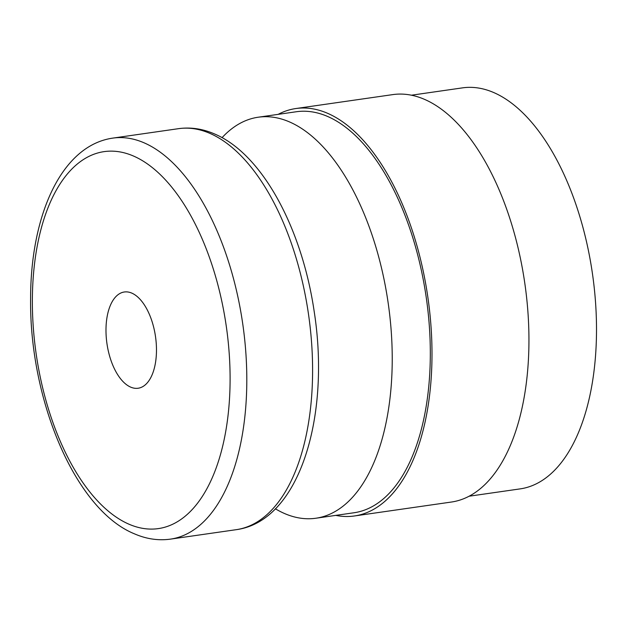 <?xml version="1.0" encoding="UTF-8"?>
<svg xmlns="http://www.w3.org/2000/svg" width="627" height="627" viewBox="0 0 627 627"><rect width="100%" height="100%" fill="white"/><g stroke="black" fill="none" stroke-linecap="round" stroke-linejoin="round"><path stroke-width="0.94" d="M411.43 95.21L462.507 87.866A202.568 102.201 81.8 0 1 493.708 92.537A202.568 102.201 81.8 0 1 595.65 303.985A202.568 102.201 81.8 0 1 520.128 488.888L469.051 496.223M278.145 114.357A205.813 103.839 81.8 0 1 295.85 108.542A205.813 103.839 81.8 0 1 327.553 113.283A205.813 103.839 81.8 0 1 431.125 328.117A205.813 103.839 81.8 0 1 354.396 515.974A205.813 103.839 81.8 0 1 335.766 515.378M295.85 108.542L392.8 94.606A205.813 103.839 81.8 0 1 424.503 99.356A205.813 103.839 81.8 0 1 528.075 314.19A205.813 103.839 81.8 0 1 451.338 502.047L354.396 515.974M222.052 137.666A202.568 102.201 81.8 0 1 258.23 117.218A202.568 102.201 81.8 0 1 289.431 121.889A202.568 102.201 81.8 0 1 391.373 333.337A202.568 102.201 81.8 0 1 315.843 518.239A202.568 102.201 81.8 0 1 284.642 513.568A202.568 102.201 81.8 0 1 275.386 508.803M258.23 117.218L296.312 111.747A202.568 102.201 81.8 0 1 327.513 116.418A202.568 102.201 81.8 0 1 429.456 327.866A202.568 102.201 81.8 0 1 353.934 512.768L315.843 518.239M130.659 387.118A48.616 24.531 81.8 0 1 106.19 336.37A48.616 24.531 81.8 0 1 124.318 291.994A48.616 24.531 81.8 0 1 131.803 293.115A48.616 24.531 81.8 0 1 156.272 343.862A48.616 24.531 81.8 0 1 138.144 388.238A48.616 24.531 81.8 0 1 130.659 387.118M236.214 529.682C299.408 521.233 330.601 416.963 314.229 311.776C302.104 228.636 262.392 154.023 214.465 133.919C202.599 128.77 190.639 127.015 178.593 128.66A202.568 102.201 81.8 0 1 209.794 133.332A202.568 102.201 81.8 0 1 311.737 344.779A202.568 102.201 81.8 0 1 236.214 529.682L170.426 539.134A202.568 102.201 81.8 0 0 245.949 354.231A202.568 102.201 81.8 0 0 144.006 142.784A202.568 102.201 81.8 0 0 112.805 138.112C61.697 145.425 30.731 214.693 30.598 298.076C29.234 399.391 75.122 509.829 134.546 533.875C146.42 539.024 158.38 540.78 170.426 539.134M133.48 156.029A190.412 96.072 81.8 0 1 230.078 382.799A190.412 96.072 81.8 0 1 128.982 524.203A190.412 96.072 81.8 0 1 32.385 297.433A190.412 96.072 81.8 0 1 133.48 156.029M178.593 128.66L112.805 138.112"/></g></svg>
